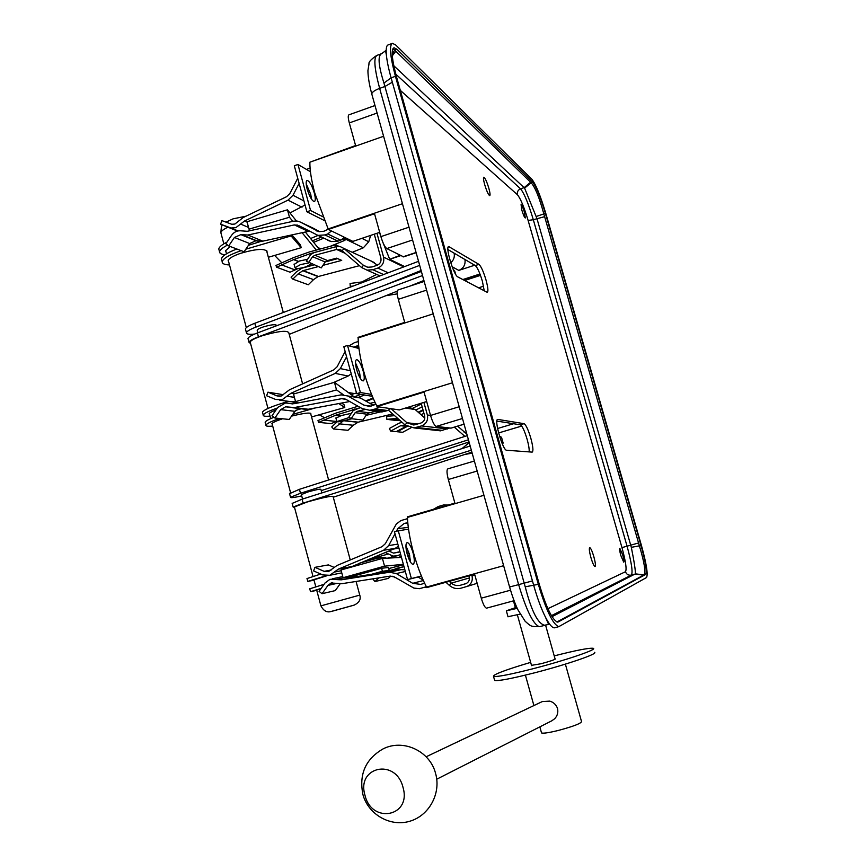 <?xml version="1.0" encoding="UTF-8"?>
<svg xmlns="http://www.w3.org/2000/svg" width="866" height="866" viewBox="0 0 866 866"><rect width="100%" height="100%" fill="white"/><g stroke="black" fill="none" stroke-linecap="round" stroke-linejoin="round"><path stroke-width="1.3" d="M306.196 183.852L310.678 194.168L311.652 199.397M307.17 189.048C305.86 183.928 305.839 181.037 307.094 180.399C309.476 181.048 311.868 185.227 314.282 192.923C315.592 198.033 315.614 200.923 314.358 201.583C311.998 200.955 309.606 196.777 307.17 189.048M297.731 178.266L289.839 193.54L286.646 196.669L243.162 217.561L234.87 224.045L231.742 224.272L221.912 220.614L220.581 224.186L237.468 231.06M299.138 183.408L293.011 195.251L288.021 200.143L244.515 221.014L235.844 227.661L230.995 228.018L220.581 224.186M234.415 237.479L249.657 243.53L244.082 251.746L228.7 245.922L234.415 237.479L240.845 234.632L247.871 235.022L294.343 224.911L298.554 225.496L317.919 235.379L324.902 234.935L327.705 233.982L331.462 230.973M228.7 245.922L225.842 243.779L231.547 235.346C234.166 231.796 237.544 230.313 241.657 230.886L247.286 231.298L293.758 221.155L297.882 221.155L300.34 222.075L318.699 231.59L323.895 231.265L328.268 229.165M249.657 243.53L255.946 240.748L262.809 241.149L309.075 231.211M313.146 228.159L319.922 231.774M327.727 240.293L331.202 241.571L338.021 241.127L340.771 240.207L344.43 237.284M310.071 168.156L306.467 169.411M305.048 205.004L289.969 212.949M310.851 194.785L309.974 196.474M324.36 220.516L306.9 211.78L294.31 165.763L297.969 164.475L310.429 171.717M322.78 216.695L310.58 210.514L297.969 164.475M310.58 210.514L306.9 211.78M355.515 362.854L359.466 372.131L360.581 378.843M356.63 369.544C355.157 363.666 355.147 360.343 356.608 359.596C358.784 360.115 360.97 363.904 363.146 370.973C364.618 376.84 364.618 380.163 363.157 380.932C360.992 380.434 358.816 376.634 356.63 369.544M345.133 351.52L337.112 366.762L333.865 369.836L289.59 389.722L281.158 396.043L276.99 395.881L267.951 392.179L283.496 394.712M346.573 356.77L340.338 368.58L335.272 373.398L290.976 393.251L282.143 399.724L275.648 399.464L266.609 395.762L267.951 392.179M280.692 409.64L294.895 411.296L289.233 419.458L274.89 418.018L280.692 409.64L285.628 406.814L294.397 407.54L341.724 398.674L346.01 399.399L362.107 408.557L369.771 410.3L375.714 408.849L378.788 406.879M274.89 418.018L271.978 415.767L277.77 407.399L285.542 402.971L293.801 403.751L341.117 394.853L347.818 395.978L363.926 405.126L369.49 406.414L375.974 404.325M294.895 411.296L299.43 408.568M302.126 408.904L308.285 409.261L349.745 401.521M355.266 396.758L360.429 398.014L373.549 405.461M376.461 411.22L381.852 411.967L387.643 410.549L390.653 408.644M358.589 345.393L353.739 347.114M358.264 341.529L354.454 342.665L349.041 345.859M351.25 373.874L348.164 376.017L333.453 382.588M356.619 364.716L355.861 366.145M295.836 401.781L290.63 401.629M372.358 396.336L356.673 393.684L343.802 346.649L347.537 345.458L358.957 348.5M371.568 394.441L360.418 392.515L347.537 345.458M360.418 392.515L356.673 393.684M405.927 545.753L409.315 553.959L410.56 562.229M407.172 554.013C405.526 547.269 405.526 543.458 407.182 542.56C409.153 542.982 411.112 546.435 413.06 552.898C414.717 559.62 414.706 563.452 413.05 564.361C411.09 563.95 409.131 560.497 407.172 554.013M407.485 518.658L400.785 520.618L396.314 524.06L385.381 543.642L382.079 546.663L336.993 565.487L328.409 571.647L324.165 571.354L314.953 567.338L328.376 564.903L333.886 567.295M395.015 533.802L388.672 545.591L383.508 550.311L338.4 569.114L329.784 575.295L322.791 574.937L313.589 570.921L314.953 567.338M340.1 583.846L335.294 590.59L322.033 593.708L327.943 585.405L331.126 583.013L341.908 583.684L390.101 576.117L394.474 576.972L413.851 588.079L419.447 588.685L426.386 586.737M322.033 593.708L319.067 591.348L324.966 583.045L330 579.289L341.301 579.83L389.483 572.231L396.314 573.563L412.725 583.316L420.779 584.42L424.6 583.186M349.334 576.615L354.086 577.059L401.11 569.644L404.855 569.774M418.007 577.005L423.149 580.047M407.767 522.588L404.076 523.54L397.765 528.682L396.563 530.912M398.414 546.23L395.275 548.297L349.442 567.62M408.46 528.574L408.157 529.148M341.778 572.924L340.695 573.086M421.461 576.15L407.55 579.625L394.398 531.54L408.535 529.094M421.417 576.042L411.372 578.553L398.198 530.447M411.372 578.553L407.55 579.625M380.012 275.897L366.978 270.127L372.802 269.727L377.814 268.07C382.555 265.959 384.472 262.301 383.573 257.126L376.959 233.279M351.26 286.776L350.275 286.386L353.155 286.061M376.645 274.381L361.847 281.959L350.059 283.474L350.275 286.386M397.191 293.899L385.868 295.696M407.172 426.44L397.299 431.755L402.679 432.286L410.971 427.793M388.466 410.235L405.082 424.957L400.622 425.715L390.663 431.106L396.206 431.647L406.609 426.104M402.149 422.359L399.313 423.084L389.354 428.486L390.663 431.106M422.987 409.845L418.181 412.194M415.723 410.019L422.164 406.879M398.847 419.425L392.428 420.032L386.842 419.339L397.613 418.332M394.571 415.648L386.615 416.394L386.842 419.339M412.93 408.113L421.363 403.989M466.828 434.05L457.605 426.159M464.923 436.41L454.304 427.155M421.049 414.717L423.95 413.309M397.029 431.203L397.299 431.755M418.668 412.617L423.149 410.43M400.287 420.703L393.532 420.162L399.085 419.642M318.201 266.62L302.829 270.722L298.164 273.873L292.816 279.133L308.307 284.752L313.514 279.642L318.049 276.579L359.455 265.667M313.979 264.909L301.898 268.179L296.421 271.892L291.063 277.152L292.816 279.133M337.675 258.631L325.215 261.933M308.588 262.734L312.561 256.682L314.964 255.243L327.532 260.579L325.172 261.976L321.297 267.875L306.369 261.164L310.688 254.572L314.217 252.515L336.04 246.691L340.197 246.583L344.008 248.488L363.449 265.299L367.509 267.269L372.044 266.966L377.046 265.31C380.206 263.903 381.484 261.467 380.888 258.014L374.274 234.177M370.929 260.828L377.457 265.158M370.648 235.4L368.743 241.776L363.384 247.773L352.397 252.233M337.177 258.425L334.731 259.41M321.524 237.057L312.41 240.802L321.524 237.057M339.082 246.42L334.817 244.45M318.049 235.444L310.58 238.518M411.837 275.052L412.01 274.176M314.964 255.243L336.625 249.473L339.504 249.397L342.2 250.739L361.631 267.551L366.978 270.127M327.532 260.579L336.603 258.165L341.713 260.395L322.942 265.364M325.172 261.976L312.561 256.682M343.12 420.973L333.518 428.984L347.97 430.294L353.252 425.26L358.069 422.197L392.688 413.97M337.09 421.829L331.743 426.938L333.518 428.984M351.152 418.679L355.179 412.671L357.626 411.274L369.252 412.822L366.859 414.175L362.93 420.042L351.152 418.679L348.89 417.044L353.274 410.484L360.483 407.626L336.084 415.052L318.656 422.359L317.963 420.595L335.543 413.223L358.037 406.241M372.348 404.779L375.801 403.957L372.348 404.779M409.217 407.421L415.193 409.553L424.827 418.051M391.086 408.709L406.923 422.727L413.764 425.011L420.746 423.095C423.961 421.753 425.26 419.328 424.643 415.821L421.157 403.242M366.231 401.304L373.333 398.598M360.808 394.387L354.8 396.682L360.808 394.387M356.478 392.969L351.109 394.56M417.693 424.026L406.923 422.727L405.082 424.957L414.045 427.923L421.525 425.91C426.353 423.896 428.302 420.259 427.382 414.987L423.885 402.409M433.996 429.417L440.513 430.846L449.573 428.031M380.867 411.837L366.069 415.366M351.812 418.754L347.558 419.772M357.626 411.274L364.51 409.629M369.252 412.822L376.125 411.177M354.768 393.619L348.349 392.536M366.859 414.175L355.179 412.671M389.83 558.018L400.687 554.543L397.137 555.81L393.034 556.08L385.933 552.844L386.247 552.053M378.951 577.871L374.967 581.551L388.325 578.401L390.88 576.042M374.025 578.64L373.17 579.43L374.967 581.551M395.903 570.467L400.049 567.522L404 566.645L382.079 572.643M449.238 581.357L452.896 584.377L456.09 585.535L459.456 585.492L465.973 583.673C468.777 582.201 469.87 579.863 469.242 576.648L469.036 575.868M409.791 555.875L407.951 556.524M408.633 551.718L406.76 552.389L408.633 551.718M368.894 559.284L368.656 560.616M374.036 558.267L369.165 559.176M369.003 559.241L371.655 559.772M389.072 558.061L391.616 557.217L387.546 558.148M389.516 558.04L394.874 556.134M407.594 548.979L406.208 549.477M399.908 551.707L393.554 553.125L388.834 550.982M448.177 505.04L443.435 505.008L438.304 506.502L433.357 509.327M445.936 582.266L449.357 585.362C452.777 588.295 456.62 589.237 460.907 588.198L467.153 586.401C471.342 584.182 472.966 580.675 472.024 575.879L471.808 575.1M404.097 569.633L404.779 569.482M392.72 576.247L394.799 577.167M399.107 548.773L398.014 548.275L393.456 549.055M398.392 552.248L393.554 553.125M395.221 577.416L394.517 577.59M313.644 242.328L323.841 238.139M342.665 239.2L344.96 240.304L343.705 238.247L363.384 247.773M344.96 240.304L330.563 246.193M358.697 397.245L364.521 395.015M373.094 398.057L365.571 400.926M397.97 557.585L401.207 556.437M407.247 554.294L409.217 553.591M409.629 555.182L407.724 555.853M310.45 253.576L293.606 259.605L276.622 267.204L275.951 265.472L293.249 257.732L309.433 251.941L335.651 244.829L336.04 246.691L310.45 253.576M276.622 267.204L290.045 272.205L298.25 268.471M345.133 414.478L343.964 414.782M374.946 402.17L369.901 403.383M318.656 422.359L331.169 423.626L336.744 421.19M387.557 571.528L384.775 572.22M403.48 564.751L389.213 568.442M390.187 571.116L397.126 569.005M307.582 259.302L299.463 261.002L294.115 264.444M308.967 262.885L300.448 264.606L295.003 267.713C295.923 268.99 299.593 268.687 306.001 266.804L311.403 263.87M351.358 413.342L341.54 415.485L335.911 418.105M349.399 417.412L336.863 421.59C337.599 422.207 341.215 421.58 347.699 419.729L351.022 418.592M383.357 577.178L385.067 576.908M388.369 553.948L373.982 558.061L374.253 559.057M395.253 570.564L395.113 570.034L389.278 571.506M272.238 424.329L271.87 423.745C272.53 422.597 276.081 420.941 282.511 418.787M324.555 417.726L319.24 414.782M297.98 402.971L295.555 401.618L336.517 389.895L343.282 394.69M336.517 389.895L334.449 382.307L293.509 394.041L295.555 401.618M334.449 382.307L353.75 396.52M341.605 403.036L344.008 404.639L344.787 407.485L311.565 416.968M273.927 417.271C268.59 419.393 265.667 421.038 265.148 422.186L265.332 422.868M272.703 426.072C267.865 426.537 265.602 426.224 265.927 425.098C266.728 423.582 271.242 421.374 279.447 418.473M338.79 403.567L344.787 407.485M292.762 414.37L315.04 408.005M291.539 416.135C303.901 413.104 310.364 412.324 310.926 413.829L310.786 414.067M295.707 410.343L301.162 408.784M269.543 414.284L269.174 413.677C269.575 412.801 271.848 411.556 275.994 409.954M291.387 403.729L296.637 402.225M277.337 408.027C268.763 411.047 264.054 413.374 263.221 415.009C262.918 416.178 265.191 416.557 270.04 416.124M262.636 412.822L262.452 412.108C264.173 409.586 272.195 406.197 286.516 401.943L288.595 401.348M316.685 590.103L320.994 588.631M350.427 576.929L343.077 577.719L384.547 566.169L403.361 564.318M384.547 566.169L382.436 558.418L340.988 569.98L343.077 577.719M382.436 558.418L401.402 557.401M351.704 576.572L381.581 568.258L388.423 567.511L389.213 570.413L380.077 572.956M324.057 584.323L309.757 588.815M316.74 590.331L310.526 591.684L321.167 588.393M371.46 574.32L382.404 571.279L389.213 570.413M382.404 571.279L381.581 568.258M313.936 579.863L326.861 575.771M326.081 575.749L307.766 581.4L314.022 580.188M307.008 578.564L320.745 574.05M359.693 563.117L378.734 557.801L385.684 557.455L385.89 558.234M378.734 557.801L379.146 559.339M228.656 261.759L228.148 260.644C228.743 258.479 232.802 256.076 240.304 253.413C255.881 248.867 264.779 248.239 267.02 251.541L266.923 251.93M219.13 250.285L218.784 249.007C219.087 247.026 221.826 244.721 227 242.069M227.552 245.067C222.508 247.665 219.845 249.928 219.553 251.854L220.267 253.543L224.651 255.015M226.015 251.909L225.496 250.761L230.291 246.518M250.436 230.616L249.007 229.144L247.005 221.718L287.447 209.821L296.421 220.949M305.297 231.969L319.197 249.224M281.775 262.766L274.63 255.438M248.455 245.305L260.958 241.408M249.007 229.144L289.482 217.247L292.838 221.36M287.447 209.821L289.482 217.247M302.072 232.662L316.263 250.014M261.131 241.582L262.29 241.246M291.874 234.87L300.437 244.872L301.206 247.665L268.363 257.267M236.84 249.007C227.249 252.71 222.107 256.011 221.436 258.891L221.761 260.146M229.512 264.953C224.532 264.747 222.097 263.675 222.194 261.749C223.136 258.425 229.468 254.723 241.181 250.642M245.803 249.202L291.095 235.931L301.206 247.665M291.095 235.931L290.868 235.087M257.256 330.487L257.17 330.163C257.527 329.264 259.605 328.171 263.394 326.893C271.188 324.631 275.615 324.144 276.644 325.432L276.438 325.811M245.598 329.589L245.403 328.896C245.879 327.391 249.007 325.519 254.81 323.267L418.538 261.315M254.604 334.07C249.072 334.59 246.345 334.146 246.431 332.728C246.907 331.234 250.047 329.372 255.849 327.142L419.674 265.375M421.103 270.495L384.547 285.282M502.345 443.944L503.157 443.089L501.641 442.277M501.566 437.406L499.465 436.02M301.357 494.594L307.831 491.996C315.722 489.766 320.074 488.879 320.885 489.312L321.86 492.927M294.397 506.989L307.224 501.988C322.91 497.56 331.537 495.742 333.085 496.51L350.254 559.945M302.613 383.865L288.746 332.631C286.754 330.173 277.997 331.191 262.495 335.662C254.994 338.195 250.88 340.316 250.177 342.038L250.35 342.665M454.921 271.729L453.037 268.969M301.714 495.904C294.072 497.604 290.348 498.058 290.532 497.268L300.48 493.263L468.43 439.798M469.036 441.952L321.243 490.621M421.093 281.612L420.465 282.662M248.152 339.158L247.979 338.476C248.455 337.015 251.605 335.174 257.408 332.945L421.385 271.469M250.599 343.596L249.007 342.319C249.484 340.868 252.634 339.039 258.447 336.82L422.521 275.54M423.896 280.487L409.607 286.202M397.18 291.171L289.222 334.352M289.569 493.663L299.42 489.312L467.272 435.652M294.505 507.368L293.152 507.054L303.132 503.135L471.331 450.179M471.883 452.149L333.28 497.203M292.178 503.417L302.072 499.184L470.173 446.022M464.869 454.434L472.165 453.167M469.22 442.634L462.163 448.458M484.722 184.718C483.477 180.16 483.174 177.66 483.813 177.216C485.133 177.941 486.8 181.589 488.814 188.139C490.059 192.696 490.362 195.196 489.734 195.662C488.424 194.958 486.757 191.31 484.722 184.718M590.926 557.617C589.335 551.642 588.945 548.308 589.746 547.626C590.807 548.102 592.171 551.09 593.827 556.611C595.429 562.564 595.819 565.899 595.018 566.602C593.957 566.148 592.593 563.149 590.926 557.617M496.9 421.093L520.325 424.795C522.285 425.931 524.547 430.77 527.123 439.311C528.704 445.059 529.386 449.248 529.158 451.9M530.826 438.218C533.045 446.531 533.488 451.175 532.179 452.117L506.653 450.255C502.81 450.785 493.674 418.96 497.788 419.404L524.049 423.68C525.998 424.827 528.249 429.666 530.826 438.218M447.906 249.516L475.282 265.559C477.469 267.54 479.84 272.768 482.384 281.244L484.256 290.889M486.032 280.064C488.023 287.458 488.424 291.561 487.255 292.351L457.843 276.936C453.719 275.485 444.962 246.269 448.74 246.572L478.941 264.368C481.117 266.36 483.477 271.588 486.032 280.064M403.599 256.856L386.799 248.574C384.807 247.026 382.826 243.043 380.888 236.624L374.534 213.761L328.344 229.447L314.845 193.226C311.424 180.539 309.757 170.191 309.876 162.191L383.584 136.276M451.078 428.129L436.215 426.429C434.396 425.585 432.502 421.937 430.543 415.453L424.059 392.103L376.991 406.609L376.851 406.078C371.676 395.762 367.281 384.103 363.655 371.092C360.148 358.102 358.308 347.05 358.134 337.913L433.227 313.849M486.53 608.159L514.047 600.701L486.53 608.159C484.895 607.716 483.141 604.392 481.28 598.179L474.655 574.31L426.7 587.603L426.548 587.051C421.558 577.503 417.217 566.093 413.526 552.811C409.932 539.529 407.897 527.719 407.421 517.413L483.942 495.287M521.841 210.146L521.061 204.603C521.917 205.123 523.064 207.721 524.504 212.419L525.283 217.972C524.428 217.463 523.28 214.855 521.841 210.146M620.857 555.604C619.677 551.274 619.342 548.86 619.85 548.373L622.697 554.889C623.866 559.209 624.202 561.623 623.704 562.131L620.857 555.604M407.421 517.413L407.28 516.872L454.877 503.103L448.328 479.493C446.715 473.15 446.575 469.599 447.917 468.831L474.362 461.026M358.134 337.913L357.983 337.383L404.703 322.412L398.295 299.311C396.855 293.758 396.736 290.662 397.905 290.013L424.167 281.45M309.876 162.191L355.59 145.542L349.312 122.929C348.045 118.079 347.916 115.384 348.933 114.832L374.989 105.522M395.426 76.295C390.057 56.236 389.072 45.248 392.46 43.332L395.697 44.989L531.94 179.327C535.902 184.512 540.557 195.987 545.894 213.75L641.414 545.407C646.458 563.701 648.169 574.418 646.523 577.535L558.765 626.67C552.995 624.581 546.175 610.465 538.316 584.333L395.426 76.295L391.107 77.853C388.542 68.663 386.972 61.031 386.377 54.937C385.835 48.691 386.452 45.335 388.239 44.88L392.082 43.473M543.794 213.772L545.353 213.252C540.536 197.231 536.346 186.904 532.785 182.261L531.161 182.758C535.156 187.294 539.356 197.621 543.794 213.772L639.433 545.991C644.358 562.37 645.884 572.015 643.99 574.905L556.914 621.983M545.353 213.252L641.046 545.548L639.433 545.991M393.814 65.773L524.59 188.117L536.942 218.535L631.325 547.344C634.258 562.034 635.601 570.867 635.363 573.855L643.968 574.916L645.646 574.461C647.129 571.679 645.592 562.045 641.046 545.548M645.646 574.461L558.278 621.907M392.947 48.669L394.636 50.055L396.888 49.232L394.008 47.771C390.956 49.492 391.843 59.386 396.682 77.442L539.182 584.009C546.251 607.51 552.389 620.208 557.585 622.091M396.888 49.232L532.785 182.261M555.095 627.644L554.305 627.85C552.064 627.796 549.141 624.267 545.515 617.274C541.315 608.928 537.407 598.363 533.759 585.578L391.107 77.853L383.941 83.039C378.377 65.372 377.608 55.576 381.646 53.66L385.554 50.758L386.377 54.937M545.786 625.014L544.822 625.274C538.013 624.018 531.486 611.201 525.218 586.812L383.941 83.039M545.515 617.274L548.6 624.354L540.059 626.54M394.636 50.055L531.161 182.758L524.59 188.117M635.363 573.855L552.021 616.657M426.548 587.051L503.622 565.693M376.851 406.078L452.485 382.75M426.678 401.553L399.367 409.932L376.991 406.609M379.698 232.359L352.863 241.387L328.344 229.447M328.203 228.927L402.441 203.716M400.72 255.643L389.678 259.302L400.124 255.34M389.548 258.847L382.512 241.462M380.997 237.035L379.546 232.413M389.678 259.302L404.639 266.576M483.607 286.202L478.497 287.848M464.609 280.508L480.489 275.366M464.1 280.238L480.349 274.977M520.141 614.135L507.996 616.7M517.034 607.954L515.486 608.116M515.367 607.672L506.35 610.801L517.208 608.343M464.955 259.508C465.637 264.704 463.581 268.33 458.796 270.398L474.687 265.212M454.152 253.175C454.834 256.996 453.697 260.201 450.764 262.788M551.718 720.848L554.684 718.737C557.401 715.857 558.353 712.447 557.531 708.496C556.199 704.74 553.601 702.272 549.748 701.114L542.278 701.579L426.126 756.787M364.976 795.237C356.197 766.583 395.859 757.869 403.026 787.41C411.761 816.703 371.655 824.389 364.976 795.237M530.652 662.371C505.224 669.948 492.851 674.625 493.533 676.422C497.29 677.039 510.691 674.419 533.737 668.541C566.104 660.217 598.06 649.262 593.264 648.309C589.259 647.757 576.236 650.279 554.218 655.887M494.475 679.832L494.659 680.481C498.426 681.163 511.849 678.576 534.907 672.73C567.295 664.417 599.229 653.375 594.412 652.347M531.486 665.348L541.066 663.735C550.191 661.267 554.922 659.654 555.279 658.907L555.052 658.864M565.368 664.125L581.53 721.551C581.14 723.446 573.292 726.444 557.985 730.536C548.698 732.777 543.209 733.578 541.531 732.939L541.423 732.528M240.705 224.121L248.553 227.433M229.458 227.574L237.76 230.984M244.515 221.014L247.113 222.129M288.021 200.143L302.017 207.201M293.011 195.251L303.923 200.901M316.144 230.648L317.097 231.103M300.34 222.075L314.044 228.581M241.484 234.783L256.563 240.9M247.871 235.022L262.809 241.149M294.343 224.911L308.199 231.341M324.902 234.935L338.021 241.127M327.705 233.982L340.771 240.207M276.99 395.881L279.967 396.292M287.09 396.292L294.397 397.332M290.976 393.251L294.44 393.77M335.272 373.398L348.164 376.017M340.338 368.58L350.394 370.745M355.471 346.378L358.805 347.277M363.926 405.126L371.081 406.186M347.818 395.978L360.429 398.014M289.017 403.437L292.6 403.902M294.397 407.54L308.285 409.261M341.724 398.674L345.859 399.313M372.845 409.726L384.85 411.415M375.714 408.849L387.643 410.549M324.165 571.354L331.191 570.001M334.46 572.069L341.193 570.737M338.4 569.114L351.271 566.624M383.508 550.311L395.275 548.297M388.672 545.591L397.83 544.108M397.765 528.682L408.297 527.351M404.076 523.54L407.821 523.107M412.725 583.316L423.366 580.534M396.314 573.563L405.331 571.495M389.483 572.231L401.11 569.644M341.301 579.83L354.086 577.059M336.419 579.365L345.88 577.351M327.943 585.405L336.658 583.467M424.741 587.429L426.494 586.942M406.057 426.321L400.622 425.715M406.479 426.018L401.423 425.444M466.363 432.383L464.111 432.134M318.049 276.579L302.829 270.722M313.514 279.642L298.164 273.873M374.523 262.625L344.008 248.488L342.2 250.739M368.072 267.367L363.449 265.299L361.631 267.551M368.743 241.776L361.901 238.345M312.031 265.429L310.461 264.79M311.24 265.646L309.931 265.115M403.762 266.912L383.573 257.126M401.608 278.884L401.023 278.625M388.206 272.801L377.814 268.07M383.606 274.544L372.802 269.727M345.274 253.402L336.625 249.473L336.04 246.691M318.417 276.46L303.197 270.593M357.864 422.272L343.997 420.757M353.252 425.26L338.963 423.799M415.193 409.553L405.494 408.048M459.197 406.739L430.543 415.453L427.382 414.987M447.56 428.962L421.525 425.91M442.775 430.402L416.438 427.458M358.232 422.153L344.441 420.649M469.459 577.914L451.229 583.164L449.357 585.362M466.493 583.424L460.117 585.34M474.86 575.067L472.024 575.879M320.766 248.813L317.811 247.514M401.434 557.282L400.612 557.444M311.111 254.236L309.963 253.749M298.456 261.359L293.834 259.519L298.456 261.359M298.218 261.445L293.606 259.605M298.402 261.38L293.78 259.54M294.992 269.9L281.688 264.834M294.927 269.921L281.623 264.866M354.151 409.845L352.538 409.629M336.149 415.041L341.085 415.626L336.138 415.041M340.825 415.702L335.911 415.128M341.02 415.648L336.084 415.052M355.417 409.109L354.703 409.012M336.192 421.417L323.797 420.097M336.127 421.439L323.732 420.129M399.756 567.631L395.924 568.464M286.516 401.943L286.798 402.982M254.81 323.267L255.849 327.142M503.157 443.089L501.49 437.168M320.907 605.864L359.769 595.115C361.111 599.25 359.271 602.574 354.226 605.085L331.018 611.493C326.937 612.771 323.57 610.887 320.907 605.843L316.653 589.995M331.462 611.439L353.545 605.302L331.462 611.439M227.964 227.195C223.493 229.274 221.122 231.103 220.862 232.716L221.101 233.593M455.635 274.295L454.758 271.155M258.447 336.82L257.408 332.945M299.42 489.312L300.48 493.263M303.132 503.135L302.072 499.184M448.328 479.493L477.166 471.039M398.295 299.311L426.592 290.121M349.312 122.929L377.1 113.045M403.015 256.812L416.07 252.482M386.799 248.574L412.584 239.979M380.888 236.624L409.001 227.195M462.801 279.556L479.97 273.992M525.218 586.812L538.316 584.333M392.33 82.227L385.002 86.448L379.644 88.375L518.637 584.626L532.46 580.924M381.159 53.833L377.078 55.327C373.463 57.318 374.318 68.338 379.644 88.375C374.762 90.237 372.131 92.077 371.752 93.907L509.576 586.986L518.637 584.626C526.474 610.671 533.413 624.689 539.453 626.692C530.36 626.519 531.269 626.583 525.132 621.247L517.781 609.567C514.891 603.353 512.152 595.819 509.576 586.986L509.565 586.942M371.947 94.643L371.752 93.907C369.208 84.316 367.942 76.544 367.931 70.601L369.024 63.759C368.483 62.114 371.049 59.343 376.699 55.456M551.425 615.661L631.379 575.089L635.2 574.061L643.59 575.111M638.534 542.982L627.06 546.175L533.315 219.726L544.595 216.673M530.587 182.239L524.222 187.597L520.553 188.831L395.784 74.151M400.309 90.356L517.413 194.72C520.52 198.476 524.092 207.05 528.119 220.44L621.961 547.615C625.717 561.406 626.897 569.438 625.468 571.722L547.897 608.679M625.468 571.722C626.551 574.439 628.521 575.565 631.379 575.089C633.014 572.307 631.574 562.673 627.06 546.175L621.961 547.615M528.119 220.44L533.315 219.726C528.498 203.705 524.244 193.41 520.553 188.831C517.965 190 516.915 191.96 517.413 194.72M631.325 547.344L639.379 545.829M543.837 213.924L536.238 216.457M395.805 51.256L392.309 55.803M394.69 50.12L392.211 53.963M481.28 598.179L510.507 590.201M450.775 428.172L464.068 424.167M436.215 426.429L462.476 418.484M521.722 426.05L498.6 432.957L521.7 426.029M497.582 428.518L513.57 423.734M449.335 246.723L448.177 247.113M478.941 264.368L475.282 265.559M524.049 423.68L520.325 424.795M458.796 270.398L452.149 266.76M230.995 228.018L238.063 230.919M240.845 234.632L255.946 240.748M242.837 235.108L257.884 241.224M296.951 224.9L300.567 226.589M317.919 235.379L331.202 241.571M279.696 400.157L293.92 402.062M285.628 406.814L287.793 407.074M292.751 407.745L306.672 409.456M342.59 398.577L345.079 398.955M369.771 410.3L381.852 411.967M329.784 575.295L341.767 572.87M332.176 578.824L342.774 576.594M331.126 583.013L332.501 582.71M425.477 587.18L426.473 586.91M341.875 250.48L339.504 249.397M440.513 430.846L414.045 427.923M477.155 583.305L467.153 586.401M294.029 264.13L295.003 267.713M335.867 417.932L336.863 421.59M391.053 555.171L391.605 557.184M389.852 570.77L390.003 571.311M265.148 422.186L265.927 425.098M263.221 415.009L262.452 412.108M309.725 588.718L310.526 591.684M307.766 581.4L306.975 578.434M218.784 249.007L219.553 251.854M221.436 258.891L222.194 261.749M267.02 251.541L266.793 250.729M531.583 665.673L517.37 614.838M515.53 608.257L513.462 600.852M555.149 659.199L545.548 625.014M245.403 328.896L246.431 332.728M301.325 494.454L302.548 499.033M315.787 586.747L313.903 579.711M312.994 576.366L294.332 506.74M290.554 492.624L272.021 423.506M270.712 418.614L269.315 413.428M267.984 408.438L250.177 342.038M257.873 332.771L257.17 330.163M246.312 327.619L228.245 260.255M226.513 253.792L225.604 250.361M223.839 243.811L220.862 232.716C221.166 227.336 221.783 224.781 222.714 225.052M225.972 222.161L233.084 218.838L245.998 216.197M249.007 342.319L247.979 338.476M283.301 312.485L266.512 250.436M328.615 479.981L310.558 413.244M289.482 493.36L290.532 497.268M359.758 595.094L356.078 581.465M293.152 507.054L292.102 503.135M403.469 256.899L416.135 252.71M462.996 279.664L480.024 274.143M554.305 627.85L558.765 626.67M450.915 428.172L464.079 424.21M508.028 616.841L506.35 610.801M412.606 274.76L412.4 274.013M436.745 779.205L552.367 720.512M435.468 772.981C429.601 750.779 402.95 738.59 382.978 748.949C365.463 759.146 358.805 774.442 362.984 794.826C368.505 814.679 390.382 827.084 409.694 821.271C429.081 815.74 441.097 793.602 435.728 773.933M493.533 676.422L494.659 680.481M525.402 675.112L533.9 705.563M539.843 726.877L541.531 732.939"/></g></svg>
